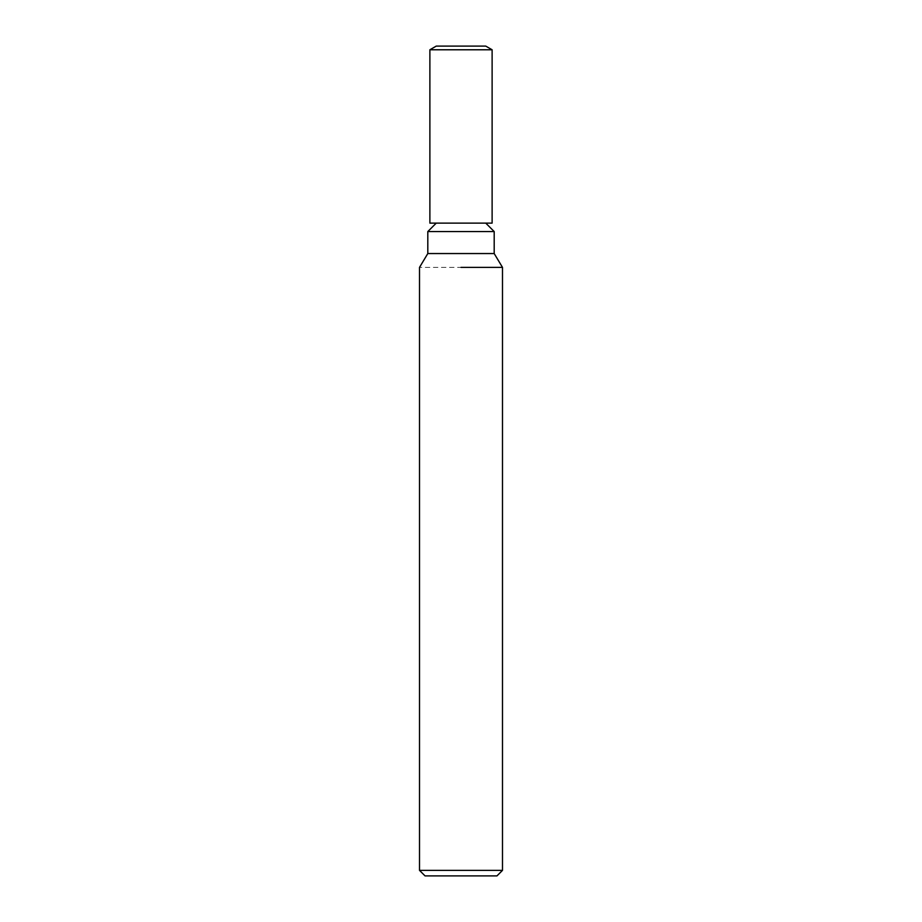 <?xml version="1.0" encoding="UTF-8"?>
<svg xmlns="http://www.w3.org/2000/svg" width="922" height="922" viewBox="0 0 922 922"><rect width="100%" height="100%" fill="white"/><g stroke="black" fill="none" stroke-linecap="round" stroke-linejoin="round"><path stroke-width="0.69" stroke-dasharray="4.61 3.46" d="M494.192 231.56L427.808 231.56M492.118 223.124L429.883 223.124M494.192 253.55L427.808 253.55M502.49 267.38L419.51 267.38L502.49 267.38M502.49 870.368L419.51 870.368M496.958 875.9L425.042 875.9M492.118 49.776L429.883 49.776M485.756 46.1L436.244 46.1M461 223.124L436.244 223.124L461 223.124"/><path stroke-width="1.38" d="M436.244 223.124L427.808 231.56L494.192 231.56L494.192 253.55L502.49 267.38L502.49 870.368L419.51 870.368L425.042 875.9L496.958 875.9L502.49 870.368M427.808 231.56L427.808 253.55L494.192 253.55M461 267.38L502.49 267.38L461 267.38M461 49.776L492.118 49.776L492.118 223.124L429.883 223.124L429.883 49.776L461 49.776M429.883 49.776L436.244 46.1L485.756 46.1L492.118 49.776M485.756 223.124L494.192 231.56M427.808 253.55L419.51 267.38L419.51 870.368"/></g></svg>
